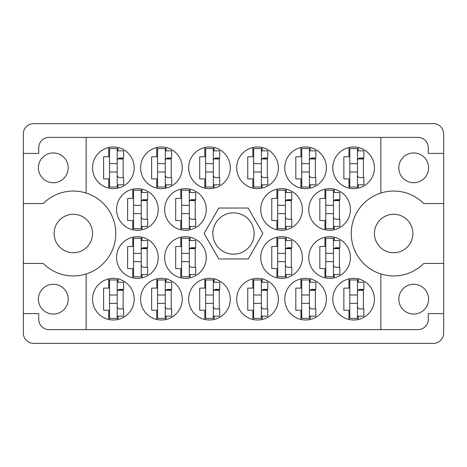 <?xml version="1.0" encoding="UTF-8"?>
<svg xmlns="http://www.w3.org/2000/svg" width="467" height="467" viewBox="0 0 467 467"><rect width="100%" height="100%" fill="white"/><g stroke="black" fill="none" stroke-linecap="round" stroke-linejoin="round"><path stroke-width="0.7" d="M38.405 167.828A14.897 14.897 0 0 0 53.302 182.725A14.897 14.897 0 0 0 68.2 167.828A14.897 14.897 0 0 0 53.302 152.931A14.897 14.897 0 0 0 38.405 167.828M38.405 299.172A14.897 14.897 0 0 0 53.302 314.069A14.897 14.897 0 0 0 68.2 299.172A14.897 14.897 0 0 0 53.302 284.275A14.897 14.897 0 0 0 38.405 299.172M54.102 233.5A19.223 19.223 0 0 0 73.325 252.723A19.223 19.223 0 0 0 92.548 233.5A19.223 19.223 0 0 0 73.325 214.277A19.223 19.223 0 0 0 54.102 233.5M374.452 233.5A19.223 19.223 0 0 0 393.675 252.723A19.223 19.223 0 0 0 412.898 233.5A19.223 19.223 0 0 0 393.675 214.277A19.223 19.223 0 0 0 374.452 233.5M428.595 299.172A14.897 14.897 0 0 1 413.698 314.069A14.897 14.897 0 0 1 398.8 299.172A14.897 14.897 0 0 1 413.698 284.275A14.897 14.897 0 0 1 428.595 299.172M428.595 167.828A14.897 14.897 0 0 1 413.698 182.725A14.897 14.897 0 0 1 398.8 167.828A14.897 14.897 0 0 1 413.698 152.931A14.897 14.897 0 0 1 428.595 167.828M86.138 193.034L86.138 137.397L380.862 137.397L380.862 193.034A42.444 42.444 0 0 0 380.862 273.966L380.862 329.603L86.138 329.603L86.138 273.966A42.444 42.444 0 0 0 86.138 193.034A42.444 42.444 0 0 0 43.25 203.548L23.35 203.548L23.35 333.129A10.251 10.251 0 0 0 33.601 343.379L433.399 343.379A10.251 10.251 0 0 0 443.65 333.129L443.65 133.871A10.251 10.251 0 0 0 433.399 123.621L33.601 123.621A10.251 10.251 0 0 0 23.35 133.871L23.35 203.548M92.548 167.828A20.822 20.822 0 0 0 113.37 188.65A20.822 20.822 0 0 0 134.192 167.828A20.822 20.822 0 0 0 113.37 147.006A20.822 20.822 0 0 0 92.548 167.828M116.575 209.473A20.822 20.822 0 0 0 137.397 230.295A20.822 20.822 0 0 0 158.22 209.473A20.822 20.822 0 0 0 137.397 188.65A20.822 20.822 0 0 0 116.575 209.473M164.623 209.473A20.822 20.822 0 0 0 185.446 230.295A20.822 20.822 0 0 0 206.268 209.473A20.822 20.822 0 0 0 185.446 188.65A20.822 20.822 0 0 0 164.623 209.473M260.732 209.473A20.822 20.822 0 0 0 281.554 230.295A20.822 20.822 0 0 0 302.377 209.473A20.822 20.822 0 0 0 281.554 188.65A20.822 20.822 0 0 0 260.732 209.473M308.78 209.473A20.822 20.822 0 0 0 329.603 230.295A20.822 20.822 0 0 0 350.425 209.473A20.822 20.822 0 0 0 329.603 188.65A20.822 20.822 0 0 0 308.78 209.473M140.596 167.828A20.822 20.822 0 0 0 161.419 188.65A20.822 20.822 0 0 0 182.247 167.828A20.822 20.822 0 0 0 161.419 147.006A20.822 20.822 0 0 0 140.596 167.828M188.65 167.828A20.822 20.822 0 0 0 209.473 188.65A20.822 20.822 0 0 0 230.295 167.828A20.822 20.822 0 0 0 209.473 147.006A20.822 20.822 0 0 0 188.65 167.828M236.705 167.828A20.822 20.822 0 0 0 257.527 188.65A20.822 20.822 0 0 0 278.35 167.828A20.822 20.822 0 0 0 257.527 147.006A20.822 20.822 0 0 0 236.705 167.828M284.753 167.828A20.822 20.822 0 0 0 305.581 188.65A20.822 20.822 0 0 0 326.404 167.828A20.822 20.822 0 0 0 305.581 147.006A20.822 20.822 0 0 0 284.753 167.828M332.808 299.172A20.822 20.822 0 0 0 353.63 319.994A20.822 20.822 0 0 0 374.452 299.172A20.822 20.822 0 0 0 353.63 278.35A20.822 20.822 0 0 0 332.808 299.172M284.753 299.172A20.822 20.822 0 0 0 305.581 319.994A20.822 20.822 0 0 0 326.404 299.172A20.822 20.822 0 0 0 305.581 278.35A20.822 20.822 0 0 0 284.753 299.172M236.705 299.172A20.822 20.822 0 0 0 257.527 319.994A20.822 20.822 0 0 0 278.35 299.172A20.822 20.822 0 0 0 257.527 278.35A20.822 20.822 0 0 0 236.705 299.172M188.65 299.172A20.822 20.822 0 0 0 209.473 319.994A20.822 20.822 0 0 0 230.295 299.172A20.822 20.822 0 0 0 209.473 278.35A20.822 20.822 0 0 0 188.65 299.172M140.596 299.172A20.822 20.822 0 0 0 161.419 319.994A20.822 20.822 0 0 0 182.247 299.172A20.822 20.822 0 0 0 161.419 278.35A20.822 20.822 0 0 0 140.596 299.172M308.78 257.527A20.822 20.822 0 0 0 329.603 278.35A20.822 20.822 0 0 0 350.425 257.527A20.822 20.822 0 0 0 329.603 236.705A20.822 20.822 0 0 0 308.78 257.527M260.732 257.527A20.822 20.822 0 0 0 281.554 278.35A20.822 20.822 0 0 0 302.377 257.527A20.822 20.822 0 0 0 281.554 236.705A20.822 20.822 0 0 0 260.732 257.527M332.808 167.828A20.822 20.822 0 0 0 353.63 188.65A20.822 20.822 0 0 0 374.452 167.828A20.822 20.822 0 0 0 353.63 147.006A20.822 20.822 0 0 0 332.808 167.828M164.623 257.527A20.822 20.822 0 0 0 185.446 278.35A20.822 20.822 0 0 0 206.268 257.527A20.822 20.822 0 0 0 185.446 236.705A20.822 20.822 0 0 0 164.623 257.527M116.575 257.527A20.822 20.822 0 0 0 137.397 278.35A20.822 20.822 0 0 0 158.22 257.527A20.822 20.822 0 0 0 137.397 236.705A20.822 20.822 0 0 0 116.575 257.527M92.548 299.172A20.822 20.822 0 0 0 113.37 319.994A20.822 20.822 0 0 0 134.192 299.172A20.822 20.822 0 0 0 113.37 278.35A20.822 20.822 0 0 0 92.548 299.172M212.835 233.5A20.665 20.665 0 0 0 233.5 254.165A20.665 20.665 0 0 0 254.165 233.5A20.665 20.665 0 0 0 233.5 212.835A20.665 20.665 0 0 0 212.835 233.5M108.723 147.531L108.723 156.778L103.598 156.778L103.598 178.879L108.723 178.879L108.723 188.125M132.751 189.176L132.751 198.422L127.625 198.422L127.625 220.523L132.751 220.523L132.751 229.77M180.805 189.176L180.805 198.422L175.68 198.422L175.68 220.523L180.805 220.523L180.805 229.77M276.908 189.176L276.908 198.422L271.782 198.422L271.782 220.523L276.908 220.523L276.908 229.77M324.962 189.176L324.962 198.422L319.837 198.422L319.837 220.523L324.962 220.523L324.962 229.77M156.778 147.531L156.778 156.778L151.652 156.778L151.652 178.879L156.778 178.879L156.778 188.125M204.826 147.531L204.826 156.778L199.701 156.778L199.701 178.879L204.826 178.879L204.826 188.125M252.88 147.531L252.88 156.778L247.755 156.778L247.755 178.879L252.88 178.879L252.88 188.125M300.935 147.531L300.935 156.778L295.809 156.778L295.809 178.879L300.935 178.879L300.935 188.125M348.989 278.875L348.989 288.121L343.858 288.121L343.858 310.222L348.989 310.222L348.989 319.469M300.935 278.875L300.935 288.121L295.809 288.121L295.809 310.222L300.935 310.222L300.935 319.469M252.88 278.875L252.88 288.121L247.755 288.121L247.755 310.222L252.88 310.222L252.88 319.469M204.826 278.875L204.826 288.121L199.701 288.121L199.701 310.222L204.826 310.222L204.826 319.469M156.778 278.875L156.778 288.121L151.652 288.121L151.652 310.222L156.778 310.222L156.778 319.469M324.962 237.23L324.962 246.477L319.837 246.477L319.837 268.578L324.962 268.578L324.962 277.824M276.908 237.23L276.908 246.477L271.782 246.477L271.782 268.578L276.908 268.578L276.908 277.824M348.989 147.531L348.989 156.778L343.858 156.778L343.858 178.879L348.989 178.879L348.989 188.125M180.805 237.23L180.805 246.477L175.68 246.477L175.68 268.578L180.805 268.578L180.805 277.824M132.751 237.23L132.751 246.477L127.625 246.477L127.625 268.578L132.751 268.578L132.751 277.824M108.723 278.875L108.723 288.121L103.598 288.121L103.598 310.222L108.723 310.222L108.723 319.469M86.138 137.397L48.977 137.397A10.251 10.251 0 0 0 38.726 147.648L38.726 153.41L23.35 153.41M262.909 233.5L248.205 208.031L218.795 208.031L204.091 233.5L218.795 258.969L248.205 258.969L262.909 233.5M443.65 153.41L428.274 153.41L428.274 147.648A10.251 10.251 0 0 0 418.023 137.397L380.862 137.397M443.65 203.548L423.75 203.548A42.444 42.444 0 0 0 380.862 193.034M380.862 329.603L418.023 329.603A10.251 10.251 0 0 0 428.274 319.352L428.274 313.591L443.65 313.591M380.862 273.966A42.444 42.444 0 0 0 423.75 263.452L443.65 263.452M86.138 329.603L48.977 329.603A10.251 10.251 0 0 1 38.726 319.352L38.726 313.591L23.35 313.591M23.35 263.452L43.25 263.452A42.444 42.444 0 0 0 86.138 273.966M118.011 319.469L118.011 316.153M118.011 282.191L118.011 278.875M123.142 308.944L123.142 289.4M142.038 277.824L142.038 274.503M142.038 240.546L142.038 237.23M147.163 267.299L147.163 247.755M190.092 277.824L190.092 274.503M190.092 240.546L190.092 237.23M195.218 267.299L195.218 247.755M358.277 188.125L358.277 184.809M358.277 150.847L358.277 147.531M363.402 177.6L363.402 158.056M286.195 277.824L286.195 274.503M286.195 240.546L286.195 237.23M291.32 267.299L291.32 247.755M334.249 277.824L334.249 274.503M334.249 240.546L334.249 237.23M339.375 267.299L339.375 247.755M166.065 319.469L166.065 316.153M166.065 282.191L166.065 278.875M171.191 308.944L171.191 289.4M214.12 319.469L214.12 316.153M214.12 282.191L214.12 278.875M219.245 308.944L219.245 289.4M262.174 319.469L262.174 316.153M262.174 282.191L262.174 278.875M267.299 308.944L267.299 289.4M310.222 319.469L310.222 316.153M310.222 282.191L310.222 278.875M315.348 308.944L315.348 289.4M358.277 319.469L358.277 316.153M358.277 282.191L358.277 278.875M363.402 308.944L363.402 289.4M310.222 188.125L310.222 184.809M310.222 150.847L310.222 147.531M315.348 177.6L315.348 158.056M262.174 188.125L262.174 184.809M262.174 150.847L262.174 147.531M267.299 177.6L267.299 158.056M214.12 188.125L214.12 184.809M214.12 150.847L214.12 147.531M219.245 177.6L219.245 158.056M166.065 188.125L166.065 184.809M166.065 150.847L166.065 147.531M171.191 177.6L171.191 158.056M334.249 229.77L334.249 226.454M334.249 192.497L334.249 189.176M339.375 219.245L339.375 199.701M286.195 229.77L286.195 226.454M286.195 192.497L286.195 189.176M291.32 219.245L291.32 199.701M190.092 229.77L190.092 226.454M190.092 192.497L190.092 189.176M195.218 219.245L195.218 199.701M142.038 229.77L142.038 226.454M142.038 192.497L142.038 189.176M147.163 219.245L147.163 199.701M118.011 188.125L118.011 184.809M118.011 150.847L118.011 147.531M123.142 177.6L123.142 158.056M357.477 148.605L357.477 187.051L349.789 187.051L349.789 148.605L357.477 148.605M357.477 150.847L363.881 150.847L363.881 158.056L360.039 158.056A2.563 2.563 0 0 0 357.477 160.619M357.477 184.809L363.881 184.809L363.881 177.6L360.039 177.6A2.563 2.563 0 0 1 357.477 175.037M358.183 158.85L363.402 159.008M358.744 158.412L363.402 158.687M357.477 171.99L349.789 171.99M357.477 163.666L349.789 163.666M117.211 279.949L117.211 318.395L109.523 318.395L109.523 279.949L117.211 279.949M117.211 282.191L123.621 282.191L123.621 289.4L119.774 289.4A2.563 2.563 0 0 0 117.211 291.963M117.211 316.153L123.621 316.153L123.621 308.944L119.774 308.944A2.563 2.563 0 0 1 117.211 306.381M117.918 290.194L123.142 290.351M118.478 289.756L123.142 290.03M117.211 303.334L109.523 303.334M117.211 295.01L109.523 295.01M141.238 238.304L141.238 276.75L133.55 276.75L133.55 238.304L141.238 238.304M141.238 240.546L147.648 240.546L147.648 247.755L143.801 247.755A2.563 2.563 0 0 0 141.238 250.318M141.238 274.503L147.648 274.503L147.648 267.299L143.801 267.299A2.563 2.563 0 0 1 141.238 264.736M141.945 248.549L147.163 248.707M142.505 248.105L147.163 248.386M141.238 261.689L133.55 261.689M141.238 253.359L133.55 253.359M189.293 238.304L189.293 276.75L181.605 276.75L181.605 238.304L189.293 238.304M189.293 240.546L195.696 240.546L195.696 247.755L191.855 247.755A2.563 2.563 0 0 0 189.293 250.318M189.293 274.503L195.696 274.503L195.696 267.299L191.855 267.299A2.563 2.563 0 0 1 189.293 264.736M189.999 248.549L195.218 248.707M190.559 248.105L195.218 248.386M189.293 261.689L181.605 261.689M189.293 253.359L181.605 253.359M285.395 238.304L285.395 276.75L277.707 276.75L277.707 238.304L285.395 238.304M285.395 240.546L291.805 240.546L291.805 247.755L287.958 247.755A2.563 2.563 0 0 0 285.395 250.318M285.395 274.503L291.805 274.503L291.805 267.299L287.958 267.299A2.563 2.563 0 0 1 285.395 264.736M286.102 248.549L291.32 248.707M286.662 248.105L291.32 248.386M285.395 261.689L277.707 261.689M285.395 253.359L277.707 253.359M333.45 238.304L333.45 276.75L325.762 276.75L325.762 238.304L333.45 238.304M333.45 240.546L339.859 240.546L339.859 247.755L336.012 247.755A2.563 2.563 0 0 0 333.45 250.318M333.45 274.503L339.859 274.503L339.859 267.299L336.012 267.299A2.563 2.563 0 0 1 333.45 264.736M334.156 248.549L339.375 248.707M334.716 248.105L339.375 248.386M333.45 261.689L325.762 261.689M333.45 253.359L325.762 253.359M165.265 279.949L165.265 318.395L157.577 318.395L157.577 279.949L165.265 279.949M165.265 282.191L171.675 282.191L171.675 289.4L167.828 289.4A2.563 2.563 0 0 0 165.265 291.963M165.265 316.153L171.675 316.153L171.675 308.944L167.828 308.944A2.563 2.563 0 0 1 165.265 306.381M165.972 290.194L171.191 290.351M166.532 289.756L171.191 290.03M165.265 303.334L157.577 303.334M165.265 295.01L157.577 295.01M213.32 279.949L213.32 318.395L205.632 318.395L205.632 279.949L213.32 279.949M213.32 282.191L219.723 282.191L219.723 289.4L215.882 289.4A2.563 2.563 0 0 0 213.32 291.963M213.32 316.153L219.723 316.153L219.723 308.944L215.882 308.944A2.563 2.563 0 0 1 213.32 306.381M214.026 290.194L219.245 290.351M214.581 289.756L219.245 290.03M213.32 303.334L205.632 303.334M213.32 295.01L205.632 295.01M261.368 279.949L261.368 318.395L253.68 318.395L253.68 279.949L261.368 279.949M261.368 282.191L267.778 282.191L267.778 289.4L263.931 289.4A2.563 2.563 0 0 0 261.368 291.963M261.368 316.153L267.778 316.153L267.778 308.944L263.931 308.944A2.563 2.563 0 0 1 261.368 306.381M262.08 290.194L267.299 290.351M262.635 289.756L267.299 290.03M261.368 303.334L253.68 303.334M261.368 295.01L253.68 295.01M309.423 279.949L309.423 318.395L301.735 318.395L301.735 279.949L309.423 279.949M309.423 282.191L315.832 282.191L315.832 289.4L311.985 289.4A2.563 2.563 0 0 0 309.423 291.963M309.423 316.153L315.832 316.153L315.832 308.944L311.985 308.944A2.563 2.563 0 0 1 309.423 306.381M310.129 290.194L315.348 290.351M310.689 289.756L315.348 290.03M309.423 303.334L301.735 303.334M309.423 295.01L301.735 295.01M357.477 279.949L357.477 318.395L349.789 318.395L349.789 279.949L357.477 279.949M357.477 282.191L363.881 282.191L363.881 289.4L360.039 289.4A2.563 2.563 0 0 0 357.477 291.963M357.477 316.153L363.881 316.153L363.881 308.944L360.039 308.944A2.563 2.563 0 0 1 357.477 306.381M358.183 290.194L363.402 290.351M358.744 289.756L363.402 290.03M357.477 303.334L349.789 303.334M357.477 295.01L349.789 295.01M309.423 148.605L309.423 187.051L301.735 187.051L301.735 148.605L309.423 148.605M309.423 150.847L315.832 150.847L315.832 158.056L311.985 158.056A2.563 2.563 0 0 0 309.423 160.619M309.423 184.809L315.832 184.809L315.832 177.6L311.985 177.6A2.563 2.563 0 0 1 309.423 175.037M310.129 158.85L315.348 159.008M310.689 158.412L315.348 158.687M309.423 171.99L301.735 171.99M309.423 163.666L301.735 163.666M261.368 148.605L261.368 187.051L253.68 187.051L253.68 148.605L261.368 148.605M261.368 150.847L267.778 150.847L267.778 158.056L263.931 158.056A2.563 2.563 0 0 0 261.368 160.619M261.368 184.809L267.778 184.809L267.778 177.6L263.931 177.6A2.563 2.563 0 0 1 261.368 175.037M262.08 158.85L267.299 159.008M262.635 158.412L267.299 158.687M261.368 171.99L253.68 171.99M261.368 163.666L253.68 163.666M213.32 148.605L213.32 187.051L205.632 187.051L205.632 148.605L213.32 148.605M213.32 150.847L219.723 150.847L219.723 158.056L215.882 158.056A2.563 2.563 0 0 0 213.32 160.619M213.32 184.809L219.723 184.809L219.723 177.6L215.882 177.6A2.563 2.563 0 0 1 213.32 175.037M214.026 158.85L219.245 159.008M214.581 158.412L219.245 158.687M213.32 171.99L205.632 171.99M213.32 163.666L205.632 163.666M165.265 148.605L165.265 187.051L157.577 187.051L157.577 148.605L165.265 148.605M165.265 150.847L171.675 150.847L171.675 158.056L167.828 158.056A2.563 2.563 0 0 0 165.265 160.619M165.265 184.809L171.675 184.809L171.675 177.6L167.828 177.6A2.563 2.563 0 0 1 165.265 175.037M165.972 158.85L171.191 159.008M166.532 158.412L171.191 158.687M165.265 171.99L157.577 171.99M165.265 163.666L157.577 163.666M333.45 190.25L333.45 228.696L325.762 228.696L325.762 190.25L333.45 190.25M333.45 192.497L339.859 192.497L339.859 199.701L336.012 199.701A2.563 2.563 0 0 0 333.45 202.264M333.45 226.454L339.859 226.454L339.859 219.245L336.012 219.245A2.563 2.563 0 0 1 333.45 216.682M334.156 200.501L339.375 200.652M334.716 200.057L339.375 200.331M333.45 213.641L325.762 213.641M333.45 205.311L325.762 205.311M285.395 190.25L285.395 228.696L277.707 228.696L277.707 190.25L285.395 190.25M285.395 192.497L291.805 192.497L291.805 199.701L287.958 199.701A2.563 2.563 0 0 0 285.395 202.264M285.395 226.454L291.805 226.454L291.805 219.245L287.958 219.245A2.563 2.563 0 0 1 285.395 216.682M286.102 200.501L291.32 200.652M286.662 200.057L291.32 200.331M285.395 213.641L277.707 213.641M285.395 205.311L277.707 205.311M189.293 190.25L189.293 228.696L181.605 228.696L181.605 190.25L189.293 190.25M189.293 192.497L195.696 192.497L195.696 199.701L191.855 199.701A2.563 2.563 0 0 0 189.293 202.264M189.293 226.454L195.696 226.454L195.696 219.245L191.855 219.245A2.563 2.563 0 0 1 189.293 216.682M189.999 200.501L195.218 200.652M190.559 200.057L195.218 200.331M189.293 213.641L181.605 213.641M189.293 205.311L181.605 205.311M141.238 190.25L141.238 228.696L133.55 228.696L133.55 190.25L141.238 190.25M141.238 192.497L147.648 192.497L147.648 199.701L143.801 199.701A2.563 2.563 0 0 0 141.238 202.264M141.238 226.454L147.648 226.454L147.648 219.245L143.801 219.245A2.563 2.563 0 0 1 141.238 216.682M141.945 200.501L147.163 200.652M142.505 200.057L147.163 200.331M141.238 213.641L133.55 213.641M141.238 205.311L133.55 205.311M117.211 148.605L117.211 187.051L109.523 187.051L109.523 148.605L117.211 148.605M117.211 150.847L123.621 150.847L123.621 158.056L119.774 158.056A2.563 2.563 0 0 0 117.211 160.619M117.211 184.809L123.621 184.809L123.621 177.6L119.774 177.6A2.563 2.563 0 0 1 117.211 175.037M117.918 158.85L123.142 159.008M118.478 158.412L123.142 158.687M117.211 171.99L109.523 171.99M117.211 163.666L109.523 163.666"/></g></svg>
